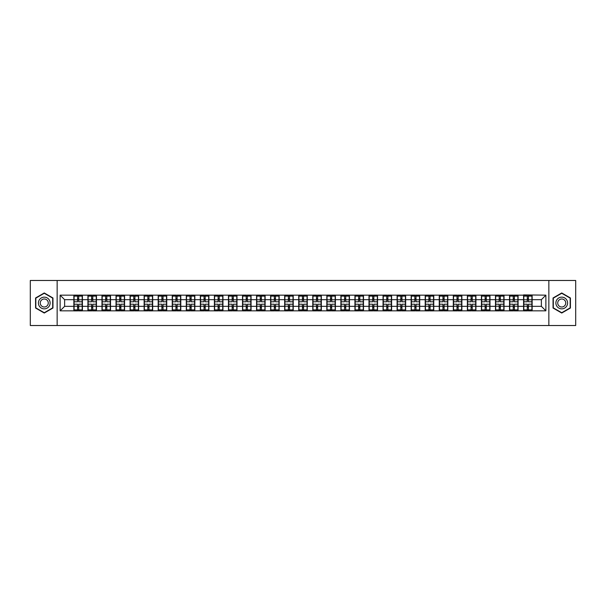 <?xml version="1.0" encoding="UTF-8"?>
<svg xmlns="http://www.w3.org/2000/svg" width="606" height="606" viewBox="0 0 606 606"><rect width="100%" height="100%" fill="white"/><g stroke="black" fill="none" stroke-linecap="round" stroke-linejoin="round"><path stroke-width="0.91" d="M548.854 325.52L575.7 325.52L575.7 280.48L548.854 280.48L548.854 325.52L57.146 325.52L57.146 280.48L30.3 280.48L30.3 325.52L57.146 325.52M548.854 280.48L57.146 280.48M541.378 306.333L541.378 299.667L532.144 299.667L532.144 306.333L541.378 306.333L545.877 310.84L545.877 295.16L523.584 294.895L523.584 299.667L518.085 299.667L518.085 306.333L523.584 306.333L523.584 299.667M545.877 310.84L60.123 310.84L60.123 295.16L73.856 295.16L73.856 299.667L64.622 299.667L64.622 306.333L73.856 306.333L73.856 299.667M523.584 295.16L73.856 295.16M523.584 306.333L523.584 310.84M518.085 306.333L518.085 310.84M518.085 295.16L518.085 299.667M504.033 306.333L509.532 306.333L509.532 299.667L504.033 299.667L504.033 310.84M509.532 306.333L509.532 310.84M509.532 295.16L509.532 299.667M504.033 295.16L504.033 299.667M489.981 306.333L495.473 306.333L495.473 299.667L489.981 299.667L489.981 310.84M495.473 306.333L495.473 310.84M495.473 295.16L495.473 299.667M489.981 295.16L489.981 299.667M475.93 306.333L481.422 306.333L481.422 299.667L475.93 299.667L475.93 310.84M481.422 306.333L481.422 310.84M481.422 295.16L481.422 299.667M475.93 295.16L475.93 299.667M461.87 306.333L467.37 306.333L467.37 299.667L461.87 299.667L461.87 310.84M467.37 306.333L467.37 310.84M467.37 295.16L467.37 299.667M461.87 295.16L461.87 299.667M447.819 306.333L453.311 306.333L453.311 299.667L447.819 299.667L447.819 310.84M453.311 306.333L453.311 310.84M453.311 295.16L453.311 299.667M447.819 295.16L447.819 299.667M433.767 306.333L439.259 306.333L439.259 299.667L433.767 299.667L433.767 310.84M439.259 306.333L439.259 310.84M439.259 295.16L439.259 299.667M433.767 295.16L433.767 299.667M419.708 306.333L425.207 306.333L425.207 299.667L419.708 299.667L419.708 310.84M425.207 306.333L425.207 310.84M425.207 295.16L425.207 299.667M419.708 295.16L419.708 299.667M405.656 306.333L411.156 306.333L411.156 299.667L405.656 299.667L405.656 310.84M411.156 306.333L411.156 310.84M411.156 295.16L411.156 299.667M405.656 295.16L405.656 299.667M391.605 306.333L397.097 306.333L397.097 299.667L391.605 299.667L391.605 310.84M397.097 306.333L397.097 310.84M397.097 295.16L397.097 299.667M391.605 295.16L391.605 299.667M377.546 306.333L383.045 306.333L383.045 299.667L377.546 299.667L377.546 310.84M383.045 306.333L383.045 310.84M383.045 295.16L383.045 299.667M377.546 295.16L377.546 299.667M363.494 306.333L368.993 306.333L368.993 299.667L363.494 299.667L363.494 310.84M368.993 306.333L368.993 310.84M368.993 295.16L368.993 299.667M363.494 295.16L363.494 299.667M349.442 306.333L354.934 306.333L354.934 299.667L349.442 299.667L349.442 310.84M354.934 306.333L354.934 310.84M354.934 295.16L354.934 299.667M349.442 295.16L349.442 299.667M335.391 306.333L340.883 306.333L340.883 299.667L335.391 299.667L335.391 310.84M340.883 306.333L340.883 310.84M340.883 295.16L340.883 299.667M335.391 295.16L335.391 299.667M321.331 306.333L326.831 306.333L326.831 299.667L321.331 299.667L321.331 310.84M326.831 306.333L326.831 310.84M326.831 295.16L326.831 299.667M321.331 295.16L321.331 299.667M307.28 306.333L312.772 306.333L312.772 299.667L307.28 299.667L307.28 310.84M312.772 306.333L312.772 310.84M312.772 295.16L312.772 299.667M307.28 295.16L307.28 299.667M293.228 306.333L298.72 306.333L298.72 299.667L293.228 299.667L293.228 310.84M298.72 306.333L298.72 310.84M298.72 295.16L298.72 299.667M293.228 295.16L293.228 299.667M279.169 306.333L284.668 306.333L284.668 299.667L279.169 299.667L279.169 310.84M284.668 306.333L284.668 310.84M284.668 295.16L284.668 299.667M279.169 295.16L279.169 299.667M265.117 306.333L270.609 306.333L270.609 299.667L265.117 299.667L265.117 310.84M270.609 306.333L270.609 310.84M270.609 295.16L270.609 299.667M265.117 295.16L265.117 299.667M251.066 306.333L256.558 306.333L256.558 299.667L251.066 299.667L251.066 310.84M256.558 306.333L256.558 310.84M256.558 295.16L256.558 299.667M251.066 295.16L251.066 299.667M237.007 306.333L242.506 306.333L242.506 299.667L237.007 299.667L237.007 310.84M242.506 306.333L242.506 310.84M242.506 295.16L242.506 299.667M237.007 295.16L237.007 299.667M222.955 306.333L228.454 306.333L228.454 299.667L222.955 299.667L222.955 310.84M228.454 306.333L228.454 310.84M228.454 295.16L228.454 299.667M222.955 295.16L222.955 299.667M208.903 306.333L214.395 306.333L214.395 299.667L208.903 299.667L208.903 310.84M214.395 306.333L214.395 310.84M214.395 295.16L214.395 299.667M208.903 295.16L208.903 299.667M194.844 306.333L200.344 306.333L200.344 299.667L194.844 299.667L194.844 310.84M200.344 306.333L200.344 310.84M200.344 295.16L200.344 299.667M194.844 295.16L194.844 299.667M180.793 306.333L186.292 306.333L186.292 299.667L180.793 299.667L180.793 310.84M186.292 306.333L186.292 310.84M186.292 295.16L186.292 299.667M180.793 295.16L180.793 299.667M166.741 306.333L172.233 306.333L172.233 299.667L166.741 299.667L166.741 310.84M172.233 306.333L172.233 310.84M172.233 295.16L172.233 299.667M166.741 295.16L166.741 299.667M152.689 306.333L158.181 306.333L158.181 299.667L152.689 299.667L152.689 310.84M158.181 306.333L158.181 310.84M158.181 295.16L158.181 299.667M152.689 295.16L152.689 299.667M138.63 306.333L144.13 306.333L144.13 299.667L138.63 299.667L138.63 310.84M144.13 306.333L144.13 310.84M144.13 295.16L144.13 299.667M138.63 295.16L138.63 299.667M124.578 306.333L130.07 306.333L130.07 299.667L124.578 299.667L124.578 310.84M130.07 306.333L130.07 310.84M130.07 295.16L130.07 299.667M124.578 295.16L124.578 299.667M110.527 306.333L116.019 306.333L116.019 299.667L110.527 299.667L110.527 310.84M116.019 306.333L116.019 310.84M116.019 295.16L116.019 299.667M110.527 295.16L110.527 299.667M96.468 306.333L101.967 306.333L101.967 299.667L96.468 299.667L96.468 310.84M101.967 306.333L101.967 310.84M101.967 295.16L101.967 299.667M96.468 295.16L96.468 299.667M82.416 306.333L87.915 306.333L87.915 299.667L82.416 299.667L82.416 310.84M87.915 306.333L87.915 310.84M87.915 295.16L87.915 299.667M82.416 295.16L82.416 299.667M73.856 306.333L73.856 310.84M64.622 306.333L60.123 310.84M60.123 295.16L64.622 299.667M532.144 306.333L532.144 310.84M532.144 295.16L532.144 299.667M545.877 295.16L541.378 299.667M44.261 292.963L35.572 297.978L35.572 308.022L44.261 313.037L52.957 308.022L52.957 297.978L44.261 292.963M553.043 308.022L561.739 313.037L570.428 308.022L570.428 297.978L561.739 292.963L553.043 297.978L553.043 308.022M74.083 299.803L77.553 299.803L77.553 295.114L74.083 295.114L74.083 304.22L77.553 304.22L77.553 306.197L78.719 306.181L78.719 304.22L82.189 304.22L82.189 295.114L78.719 295.114L78.719 296.107L82.189 296.107M77.553 298.5L78.719 298.5M78.719 296.243L77.553 296.243M74.083 301.78L77.553 301.78L77.553 299.803L78.719 299.818L78.719 301.78L82.189 301.78M74.083 296.107L77.553 296.107M77.553 309.757L78.719 309.757M77.553 307.5L78.719 307.5M74.083 310.886L77.553 310.886L77.553 309.893L74.083 309.893L74.083 310.886M74.083 304.22L74.083 306.197L77.553 306.197L77.553 309.893M74.083 306.197L74.083 309.893M82.189 304.22L82.189 310.886L78.719 310.886L78.719 309.893L82.189 309.893M82.189 306.197L78.719 306.197L78.719 309.893M82.189 299.803L78.719 299.803L78.719 296.107M88.135 299.803L91.604 299.803L91.604 295.114L88.135 295.114L88.135 304.22L91.604 304.22L91.604 306.197L92.779 306.181L92.779 304.22L96.248 304.22L96.248 295.114L92.779 295.114L92.779 296.107L96.248 296.107M91.604 298.5L92.779 298.5M92.779 296.243L91.604 296.243M88.135 301.78L91.604 301.78L91.604 299.803L92.779 299.818L92.779 301.78L96.248 301.78M88.135 296.107L91.604 296.107M91.604 309.757L92.779 309.757M91.604 307.5L92.779 307.5M88.135 310.886L91.604 310.886L91.604 309.893L88.135 309.893L88.135 310.886M88.135 304.22L88.135 306.197L91.604 306.197L91.604 309.893M88.135 306.197L88.135 309.893M96.248 304.22L96.248 310.886L92.779 310.886L92.779 309.893L96.248 309.893M96.248 306.197L92.779 306.197L92.779 309.893M96.248 299.803L92.779 299.803L92.779 296.107M102.194 299.803L105.656 299.803L105.656 295.114L102.194 295.114L102.194 304.22L105.656 304.22L105.656 306.197L106.83 306.181L106.83 304.22L110.3 304.22L110.3 295.114L106.83 295.114L106.83 296.107L110.3 296.107M105.656 298.5L106.83 298.5M106.83 296.243L105.656 296.243M102.194 301.78L105.656 301.78L105.656 299.803L106.83 299.818L106.83 301.78L110.3 301.78M102.194 296.107L105.656 296.107M105.656 309.757L106.83 309.757M105.656 307.5L106.83 307.5M102.194 310.886L105.656 310.886L105.656 309.893L102.194 309.893L102.194 310.886M102.194 304.22L102.194 306.197L105.656 306.197L105.656 309.893M102.194 306.197L102.194 309.893M110.3 304.22L110.3 310.886L106.83 310.886L106.83 309.893L110.3 309.893M110.3 306.197L106.83 306.197L106.83 309.893M110.3 299.803L106.83 299.803L106.83 296.107M116.246 299.803L119.715 299.803L119.715 295.114L116.246 295.114L116.246 304.22L119.715 304.22L119.715 306.197L120.882 306.181L120.882 304.22L124.351 304.22L124.351 295.114L120.882 295.114L120.882 296.107L124.351 296.107M119.715 298.5L120.882 298.5M120.882 296.243L119.715 296.243M116.246 301.78L119.715 301.78L119.715 299.803L120.882 299.818L120.882 301.78L124.351 301.78M116.246 296.107L119.715 296.107M119.715 309.757L120.882 309.757M119.715 307.5L120.882 307.5M116.246 310.886L119.715 310.886L119.715 309.893L116.246 309.893L116.246 310.886M116.246 304.22L116.246 306.197L119.715 306.197L119.715 309.893M116.246 306.197L116.246 309.893M124.351 304.22L124.351 310.886L120.882 310.886L120.882 309.893L124.351 309.893M124.351 306.197L120.882 306.197L120.882 309.893M124.351 299.803L120.882 299.803L120.882 296.107M130.298 299.803L133.767 299.803L133.767 295.114L130.298 295.114L130.298 304.22L133.767 304.22L133.767 306.197L134.941 306.181L134.941 304.22L138.41 304.22L138.41 295.114L134.941 295.114L134.941 296.107L138.41 296.107M133.767 298.5L134.941 298.5M134.941 296.243L133.767 296.243M130.298 301.78L133.767 301.78L133.767 299.803L134.941 299.818L134.941 301.78L138.41 301.78M130.298 296.107L133.767 296.107M133.767 309.757L134.941 309.757M133.767 307.5L134.941 307.5M130.298 310.886L133.767 310.886L133.767 309.893L130.298 309.893L130.298 310.886M130.298 304.22L130.298 306.197L133.767 306.197L133.767 309.893M130.298 306.197L130.298 309.893M138.41 304.22L138.41 310.886L134.941 310.886L134.941 309.893L138.41 309.893M138.41 306.197L134.941 306.197L134.941 309.893M138.41 299.803L134.941 299.803L134.941 296.107M144.349 299.803L147.819 299.803L147.819 295.114L144.349 295.114L144.349 304.22L147.819 304.22L147.819 306.197L148.993 306.181L148.993 304.22L152.462 304.22L152.462 295.114L148.993 295.114L148.993 296.107L152.462 296.107M147.819 298.5L148.993 298.5M148.993 296.243L147.819 296.243M144.349 301.78L147.819 301.78L147.819 299.803L148.993 299.818L148.993 301.78L152.462 301.78M144.349 296.107L147.819 296.107M147.819 309.757L148.993 309.757M147.819 307.5L148.993 307.5M144.349 310.886L147.819 310.886L147.819 309.893L144.349 309.893L144.349 310.886M144.349 304.22L144.349 306.197L147.819 306.197L147.819 309.893M144.349 306.197L144.349 309.893M152.462 304.22L152.462 310.886L148.993 310.886L148.993 309.893L152.462 309.893M152.462 306.197L148.993 306.197L148.993 309.893M152.462 299.803L148.993 299.803L148.993 296.107M49.336 300.068A5.855 5.855 0 0 0 41.337 297.932A5.855 5.855 0 0 0 39.193 305.932A5.855 5.855 0 0 0 47.192 308.068A5.855 5.855 0 0 0 49.336 300.068M47.738 300.993A4.007 4.007 0 0 0 42.261 299.531A4.007 4.007 0 0 0 40.791 305.007A4.007 4.007 0 0 0 46.268 306.469A4.007 4.007 0 0 0 47.738 300.993M44.261 312.726L35.837 307.863L35.837 298.137L44.261 293.274L52.684 298.137L52.684 307.863L44.261 312.726M566.807 300.068A5.855 5.855 0 0 0 558.808 297.932A5.855 5.855 0 0 0 556.664 305.932A5.855 5.855 0 0 0 564.663 308.068A5.855 5.855 0 0 0 566.807 300.068M565.209 300.993A4.007 4.007 0 0 0 559.732 299.531A4.007 4.007 0 0 0 558.262 305.007A4.007 4.007 0 0 0 563.739 306.469A4.007 4.007 0 0 0 565.209 300.993M561.739 312.726L553.316 307.863L553.316 298.137L561.739 293.274L570.163 298.137L570.163 307.863L561.739 312.726M158.408 299.803L161.878 299.803L161.878 295.114L158.408 295.114L158.408 304.22L161.878 304.22L161.878 306.197L163.044 306.181L163.044 304.22L166.514 304.22L166.514 295.114L163.044 295.114L163.044 296.107L166.514 296.107M161.878 298.5L163.044 298.5M163.044 296.243L161.878 296.243M158.408 301.78L161.878 301.78L161.878 299.803L163.044 299.818L163.044 301.78L166.514 301.78M158.408 296.107L161.878 296.107M161.878 309.757L163.044 309.757M161.878 307.5L163.044 307.5M158.408 310.886L161.878 310.886L161.878 309.893L158.408 309.893L158.408 310.886M158.408 304.22L158.408 306.197L161.878 306.197L161.878 309.893M158.408 306.197L158.408 309.893M166.514 304.22L166.514 310.886L163.044 310.886L163.044 309.893L166.514 309.893M166.514 306.197L163.044 306.197L163.044 309.893M166.514 299.803L163.044 299.803L163.044 296.107M172.46 299.803L175.929 299.803L175.929 295.114L172.46 295.114L172.46 304.22L175.929 304.22L175.929 306.197L177.103 306.181L177.103 304.22L180.565 304.22L180.565 295.114L177.103 295.114L177.103 296.107L180.565 296.107M175.929 298.5L177.103 298.5M177.103 296.243L175.929 296.243M172.46 301.78L175.929 301.78L175.929 299.803L177.103 299.818L177.103 301.78L180.565 301.78M172.46 296.107L175.929 296.107M175.929 309.757L177.103 309.757M175.929 307.5L177.103 307.5M172.46 310.886L175.929 310.886L175.929 309.893L172.46 309.893L172.46 310.886M172.46 304.22L172.46 306.197L175.929 306.197L175.929 309.893M172.46 306.197L172.46 309.893M180.565 304.22L180.565 310.886L177.103 310.886L177.103 309.893L180.565 309.893M180.565 306.197L177.103 306.197L177.103 309.893M180.565 299.803L177.103 299.803L177.103 296.107M186.512 299.803L189.981 299.803L189.981 295.114L186.512 295.114L186.512 304.22L189.981 304.22L189.981 306.197L191.155 306.181L191.155 304.22L194.624 304.22L194.624 295.114L191.155 295.114L191.155 296.107L194.624 296.107M189.981 298.5L191.155 298.5M191.155 296.243L189.981 296.243M186.512 301.78L189.981 301.78L189.981 299.803L191.155 299.818L191.155 301.78L194.624 301.78M186.512 296.107L189.981 296.107M189.981 309.757L191.155 309.757M189.981 307.5L191.155 307.5M186.512 310.886L189.981 310.886L189.981 309.893L186.512 309.893L186.512 310.886M186.512 304.22L186.512 306.197L189.981 306.197L189.981 309.893M186.512 306.197L186.512 309.893M194.624 304.22L194.624 310.886L191.155 310.886L191.155 309.893L194.624 309.893M194.624 306.197L191.155 306.197L191.155 309.893M194.624 299.803L191.155 299.803L191.155 296.107M200.571 299.803L204.04 299.803L204.04 295.114L200.571 295.114L200.571 304.22L204.04 304.22L204.04 306.197L205.207 306.181L205.207 304.22L208.676 304.22L208.676 295.114L205.207 295.114L205.207 296.107L208.676 296.107M204.04 298.5L205.207 298.5M205.207 296.243L204.04 296.243M200.571 301.78L204.04 301.78L204.04 299.803L205.207 299.818L205.207 301.78L208.676 301.78M200.571 296.107L204.04 296.107M204.04 309.757L205.207 309.757M204.04 307.5L205.207 307.5M200.571 310.886L204.04 310.886L204.04 309.893L200.571 309.893L200.571 310.886M200.571 304.22L200.571 306.197L204.04 306.197L204.04 309.893M200.571 306.197L200.571 309.893M208.676 304.22L208.676 310.886L205.207 310.886L205.207 309.893L208.676 309.893M208.676 306.197L205.207 306.197L205.207 309.893M208.676 299.803L205.207 299.803L205.207 296.107M214.622 299.803L218.092 299.803L218.092 295.114L214.622 295.114L214.622 304.22L218.092 304.22L218.092 306.197L219.258 306.181L219.258 304.22L222.728 304.22L222.728 295.114L219.258 295.114L219.258 296.107L222.728 296.107M218.092 298.5L219.258 298.5M219.258 296.243L218.092 296.243M214.622 301.78L218.092 301.78L218.092 299.803L219.258 299.818L219.258 301.78L222.728 301.78M214.622 296.107L218.092 296.107M218.092 309.757L219.258 309.757M218.092 307.5L219.258 307.5M214.622 310.886L218.092 310.886L218.092 309.893L214.622 309.893L214.622 310.886M214.622 304.22L214.622 306.197L218.092 306.197L218.092 309.893M214.622 306.197L214.622 309.893M222.728 304.22L222.728 310.886L219.258 310.886L219.258 309.893L222.728 309.893M222.728 306.197L219.258 306.197L219.258 309.893M222.728 299.803L219.258 299.803L219.258 296.107M228.674 299.803L232.143 299.803L232.143 295.114L228.674 295.114L228.674 304.22L232.143 304.22L232.143 306.197L233.318 306.181L233.318 304.22L236.787 304.22L236.787 295.114L233.318 295.114L233.318 296.107L236.787 296.107M232.143 298.5L233.318 298.5M233.318 296.243L232.143 296.243M228.674 301.78L232.143 301.78L232.143 299.803L233.318 299.818L233.318 301.78L236.787 301.78M228.674 296.107L232.143 296.107M232.143 309.757L233.318 309.757M232.143 307.5L233.318 307.5M228.674 310.886L232.143 310.886L232.143 309.893L228.674 309.893L228.674 310.886M228.674 304.22L228.674 306.197L232.143 306.197L232.143 309.893M228.674 306.197L228.674 309.893M236.787 304.22L236.787 310.886L233.318 310.886L233.318 309.893L236.787 309.893M236.787 306.197L233.318 306.197L233.318 309.893M236.787 299.803L233.318 299.803L233.318 296.107M242.733 299.803L246.195 299.803L246.195 295.114L242.733 295.114L242.733 304.22L246.195 304.22L246.195 306.197L247.369 306.181L247.369 304.22L250.839 304.22L250.839 295.114L247.369 295.114L247.369 296.107L250.839 296.107M246.195 298.5L247.369 298.5M247.369 296.243L246.195 296.243M242.733 301.78L246.195 301.78L246.195 299.803L247.369 299.818L247.369 301.78L250.839 301.78M242.733 296.107L246.195 296.107M246.195 309.757L247.369 309.757M246.195 307.5L247.369 307.5M242.733 310.886L246.195 310.886L246.195 309.893L242.733 309.893L242.733 310.886M242.733 304.22L242.733 306.197L246.195 306.197L246.195 309.893M242.733 306.197L242.733 309.893M250.839 304.22L250.839 310.886L247.369 310.886L247.369 309.893L250.839 309.893M250.839 306.197L247.369 306.197L247.369 309.893M250.839 299.803L247.369 299.803L247.369 296.107M256.785 299.803L260.254 299.803L260.254 295.114L256.785 295.114L256.785 304.22L260.254 304.22L260.254 306.197L261.421 306.181L261.421 304.22L264.89 304.22L264.89 295.114L261.421 295.114L261.421 296.107L264.89 296.107M260.254 298.5L261.421 298.5M261.421 296.243L260.254 296.243M256.785 301.78L260.254 301.78L260.254 299.803L261.421 299.818L261.421 301.78L264.89 301.78M256.785 296.107L260.254 296.107M260.254 309.757L261.421 309.757M260.254 307.5L261.421 307.5M256.785 310.886L260.254 310.886L260.254 309.893L256.785 309.893L256.785 310.886M256.785 304.22L256.785 306.197L260.254 306.197L260.254 309.893M256.785 306.197L256.785 309.893M264.89 304.22L264.89 310.886L261.421 310.886L261.421 309.893L264.89 309.893M264.89 306.197L261.421 306.197L261.421 309.893M264.89 299.803L261.421 299.803L261.421 296.107M270.837 299.803L274.306 299.803L274.306 295.114L270.837 295.114L270.837 304.22L274.306 304.22L274.306 306.197L275.48 306.181L275.48 304.22L278.949 304.22L278.949 295.114L275.48 295.114L275.48 296.107L278.949 296.107M274.306 298.5L275.48 298.5M275.48 296.243L274.306 296.243M270.837 301.78L274.306 301.78L274.306 299.803L275.48 299.818L275.48 301.78L278.949 301.78M270.837 296.107L274.306 296.107M274.306 309.757L275.48 309.757M274.306 307.5L275.48 307.5M270.837 310.886L274.306 310.886L274.306 309.893L270.837 309.893L270.837 310.886M270.837 304.22L270.837 306.197L274.306 306.197L274.306 309.893M270.837 306.197L270.837 309.893M278.949 304.22L278.949 310.886L275.48 310.886L275.48 309.893L278.949 309.893M278.949 306.197L275.48 306.197L275.48 309.893M278.949 299.803L275.48 299.803L275.48 296.107M284.896 299.803L288.358 299.803L288.358 295.114L284.896 295.114L284.896 304.22L288.358 304.22L288.358 306.197L289.532 306.181L289.532 304.22L293.001 304.22L293.001 295.114L289.532 295.114L289.532 296.107L293.001 296.107M288.358 298.5L289.532 298.5M289.532 296.243L288.358 296.243M284.896 301.78L288.358 301.78L288.358 299.803L289.532 299.818L289.532 301.78L293.001 301.78M284.896 296.107L288.358 296.107M288.358 309.757L289.532 309.757M288.358 307.5L289.532 307.5M284.896 310.886L288.358 310.886L288.358 309.893L284.896 309.893L284.896 310.886M284.896 304.22L284.896 306.197L288.358 306.197L288.358 309.893M284.896 306.197L284.896 309.893M293.001 304.22L293.001 310.886L289.532 310.886L289.532 309.893L293.001 309.893M293.001 306.197L289.532 306.197L289.532 309.893M293.001 299.803L289.532 299.803L289.532 296.107M298.947 299.803L302.417 299.803L302.417 295.114L298.947 295.114L298.947 304.22L302.417 304.22L302.417 306.197L303.583 306.181L303.583 304.22L307.053 304.22L307.053 295.114L303.583 295.114L303.583 296.107L307.053 296.107M302.417 298.5L303.583 298.5M303.583 296.243L302.417 296.243M298.947 301.78L302.417 301.78L302.417 299.803L303.583 299.818L303.583 301.78L307.053 301.78M298.947 296.107L302.417 296.107M302.417 309.757L303.583 309.757M302.417 307.5L303.583 307.5M298.947 310.886L302.417 310.886L302.417 309.893L298.947 309.893L298.947 310.886M298.947 304.22L298.947 306.197L302.417 306.197L302.417 309.893M298.947 306.197L298.947 309.893M307.053 304.22L307.053 310.886L303.583 310.886L303.583 309.893L307.053 309.893M307.053 306.197L303.583 306.197L303.583 309.893M307.053 299.803L303.583 299.803L303.583 296.107M312.999 299.803L316.468 299.803L316.468 295.114L312.999 295.114L312.999 304.22L316.468 304.22L316.468 306.197L317.642 306.181L317.642 304.22L321.104 304.22L321.104 295.114L317.642 295.114L317.642 296.107L321.104 296.107M316.468 298.5L317.642 298.5M317.642 296.243L316.468 296.243M312.999 301.78L316.468 301.78L316.468 299.803L317.642 299.818L317.642 301.78L321.104 301.78M312.999 296.107L316.468 296.107M316.468 309.757L317.642 309.757M316.468 307.5L317.642 307.5M312.999 310.886L316.468 310.886L316.468 309.893L312.999 309.893L312.999 310.886M312.999 304.22L312.999 306.197L316.468 306.197L316.468 309.893M312.999 306.197L312.999 309.893M321.104 304.22L321.104 310.886L317.642 310.886L317.642 309.893L321.104 309.893M321.104 306.197L317.642 306.197L317.642 309.893M321.104 299.803L317.642 299.803L317.642 296.107M327.051 299.803L330.52 299.803L330.52 295.114L327.051 295.114L327.051 304.22L330.52 304.22L330.52 306.197L331.694 306.181L331.694 304.22L335.163 304.22L335.163 295.114L331.694 295.114L331.694 296.107L335.163 296.107M330.52 298.5L331.694 298.5M331.694 296.243L330.52 296.243M327.051 301.78L330.52 301.78L330.52 299.803L331.694 299.818L331.694 301.78L335.163 301.78M327.051 296.107L330.52 296.107M330.52 309.757L331.694 309.757M330.52 307.5L331.694 307.5M327.051 310.886L330.52 310.886L330.52 309.893L327.051 309.893L327.051 310.886M327.051 304.22L327.051 306.197L330.52 306.197L330.52 309.893M327.051 306.197L327.051 309.893M335.163 304.22L335.163 310.886L331.694 310.886L331.694 309.893L335.163 309.893M335.163 306.197L331.694 306.197L331.694 309.893M335.163 299.803L331.694 299.803L331.694 296.107M341.11 299.803L344.579 299.803L344.579 295.114L341.11 295.114L341.11 304.22L344.579 304.22L344.579 306.197L345.746 306.181L345.746 304.22L349.215 304.22L349.215 295.114L345.746 295.114L345.746 296.107L349.215 296.107M344.579 298.5L345.746 298.5M345.746 296.243L344.579 296.243M341.11 301.78L344.579 301.78L344.579 299.803L345.746 299.818L345.746 301.78L349.215 301.78M341.11 296.107L344.579 296.107M344.579 309.757L345.746 309.757M344.579 307.5L345.746 307.5M341.11 310.886L344.579 310.886L344.579 309.893L341.11 309.893L341.11 310.886M341.11 304.22L341.11 306.197L344.579 306.197L344.579 309.893M341.11 306.197L341.11 309.893M349.215 304.22L349.215 310.886L345.746 310.886L345.746 309.893L349.215 309.893M349.215 306.197L345.746 306.197L345.746 309.893M349.215 299.803L345.746 299.803L345.746 296.107M355.161 299.803L358.631 299.803L358.631 295.114L355.161 295.114L355.161 304.22L358.631 304.22L358.631 306.197L359.805 306.181L359.805 304.22L363.267 304.22L363.267 295.114L359.805 295.114L359.805 296.107L363.267 296.107M358.631 298.5L359.805 298.5M359.805 296.243L358.631 296.243M355.161 301.78L358.631 301.78L358.631 299.803L359.805 299.818L359.805 301.78L363.267 301.78M355.161 296.107L358.631 296.107M358.631 309.757L359.805 309.757M358.631 307.5L359.805 307.5M355.161 310.886L358.631 310.886L358.631 309.893L355.161 309.893L355.161 310.886M355.161 304.22L355.161 306.197L358.631 306.197L358.631 309.893M355.161 306.197L355.161 309.893M363.267 304.22L363.267 310.886L359.805 310.886L359.805 309.893L363.267 309.893M363.267 306.197L359.805 306.197L359.805 309.893M363.267 299.803L359.805 299.803L359.805 296.107M369.213 299.803L372.682 299.803L372.682 295.114L369.213 295.114L369.213 304.22L372.682 304.22L372.682 306.197L373.857 306.181L373.857 304.22L377.326 304.22L377.326 295.114L373.857 295.114L373.857 296.107L377.326 296.107M372.682 298.5L373.857 298.5M373.857 296.243L372.682 296.243M369.213 301.78L372.682 301.78L372.682 299.803L373.857 299.818L373.857 301.78L377.326 301.78M369.213 296.107L372.682 296.107M372.682 309.757L373.857 309.757M372.682 307.5L373.857 307.5M369.213 310.886L372.682 310.886L372.682 309.893L369.213 309.893L369.213 310.886M369.213 304.22L369.213 306.197L372.682 306.197L372.682 309.893M369.213 306.197L369.213 309.893M377.326 304.22L377.326 310.886L373.857 310.886L373.857 309.893L377.326 309.893M377.326 306.197L373.857 306.197L373.857 309.893M377.326 299.803L373.857 299.803L373.857 296.107M383.272 299.803L386.742 299.803L386.742 295.114L383.272 295.114L383.272 304.22L386.742 304.22L386.742 306.197L387.908 306.181L387.908 304.22L391.378 304.22L391.378 295.114L387.908 295.114L387.908 296.107L391.378 296.107M386.742 298.5L387.908 298.5M387.908 296.243L386.742 296.243M383.272 301.78L386.742 301.78L386.742 299.803L387.908 299.818L387.908 301.78L391.378 301.78M383.272 296.107L386.742 296.107M386.742 309.757L387.908 309.757M386.742 307.5L387.908 307.5M383.272 310.886L386.742 310.886L386.742 309.893L383.272 309.893L383.272 310.886M383.272 304.22L383.272 306.197L386.742 306.197L386.742 309.893M383.272 306.197L383.272 309.893M391.378 304.22L391.378 310.886L387.908 310.886L387.908 309.893L391.378 309.893M391.378 306.197L387.908 306.197L387.908 309.893M391.378 299.803L387.908 299.803L387.908 296.107M397.324 299.803L400.793 299.803L400.793 295.114L397.324 295.114L397.324 304.22L400.793 304.22L400.793 306.197L401.96 306.181L401.96 304.22L405.429 304.22L405.429 295.114L401.96 295.114L401.96 296.107L405.429 296.107M400.793 298.5L401.96 298.5M401.96 296.243L400.793 296.243M397.324 301.78L400.793 301.78L400.793 299.803L401.96 299.818L401.96 301.78L405.429 301.78M397.324 296.107L400.793 296.107M400.793 309.757L401.96 309.757M400.793 307.5L401.96 307.5M397.324 310.886L400.793 310.886L400.793 309.893L397.324 309.893L397.324 310.886M397.324 304.22L397.324 306.197L400.793 306.197L400.793 309.893M397.324 306.197L397.324 309.893M405.429 304.22L405.429 310.886L401.96 310.886L401.96 309.893L405.429 309.893M405.429 306.197L401.96 306.197L401.96 309.893M405.429 299.803L401.96 299.803L401.96 296.107M411.376 299.803L414.845 299.803L414.845 295.114L411.376 295.114L411.376 304.22L414.845 304.22L414.845 306.197L416.019 306.181L416.019 304.22L419.488 304.22L419.488 295.114L416.019 295.114L416.019 296.107L419.488 296.107M414.845 298.5L416.019 298.5M416.019 296.243L414.845 296.243M411.376 301.78L414.845 301.78L414.845 299.803L416.019 299.818L416.019 301.78L419.488 301.78M411.376 296.107L414.845 296.107M414.845 309.757L416.019 309.757M414.845 307.5L416.019 307.5M411.376 310.886L414.845 310.886L414.845 309.893L411.376 309.893L411.376 310.886M411.376 304.22L411.376 306.197L414.845 306.197L414.845 309.893M411.376 306.197L411.376 309.893M419.488 304.22L419.488 310.886L416.019 310.886L416.019 309.893L419.488 309.893M419.488 306.197L416.019 306.197L416.019 309.893M419.488 299.803L416.019 299.803L416.019 296.107M425.435 299.803L428.897 299.803L428.897 295.114L425.435 295.114L425.435 304.22L428.897 304.22L428.897 306.197L430.071 306.181L430.071 304.22L433.54 304.22L433.54 295.114L430.071 295.114L430.071 296.107L433.54 296.107M428.897 298.5L430.071 298.5M430.071 296.243L428.897 296.243M425.435 301.78L428.897 301.78L428.897 299.803L430.071 299.818L430.071 301.78L433.54 301.78M425.435 296.107L428.897 296.107M428.897 309.757L430.071 309.757M428.897 307.5L430.071 307.5M425.435 310.886L428.897 310.886L428.897 309.893L425.435 309.893L425.435 310.886M425.435 304.22L425.435 306.197L428.897 306.197L428.897 309.893M425.435 306.197L425.435 309.893M433.54 304.22L433.54 310.886L430.071 310.886L430.071 309.893L433.54 309.893M433.54 306.197L430.071 306.197L430.071 309.893M433.54 299.803L430.071 299.803L430.071 296.107M439.486 299.803L442.956 299.803L442.956 295.114L439.486 295.114L439.486 304.22L442.956 304.22L442.956 306.197L444.122 306.181L444.122 304.22L447.592 304.22L447.592 295.114L444.122 295.114L444.122 296.107L447.592 296.107M442.956 298.5L444.122 298.5M444.122 296.243L442.956 296.243M439.486 301.78L442.956 301.78L442.956 299.803L444.122 299.818L444.122 301.78L447.592 301.78M439.486 296.107L442.956 296.107M442.956 309.757L444.122 309.757M442.956 307.5L444.122 307.5M439.486 310.886L442.956 310.886L442.956 309.893L439.486 309.893L439.486 310.886M439.486 304.22L439.486 306.197L442.956 306.197L442.956 309.893M439.486 306.197L439.486 309.893M447.592 304.22L447.592 310.886L444.122 310.886L444.122 309.893L447.592 309.893M447.592 306.197L444.122 306.197L444.122 309.893M447.592 299.803L444.122 299.803L444.122 296.107M453.538 299.803L457.007 299.803L457.007 295.114L453.538 295.114L453.538 304.22L457.007 304.22L457.007 306.197L458.181 306.181L458.181 304.22L461.651 304.22L461.651 295.114L458.181 295.114L458.181 296.107L461.651 296.107M457.007 298.5L458.181 298.5M458.181 296.243L457.007 296.243M453.538 301.78L457.007 301.78L457.007 299.803L458.181 299.818L458.181 301.78L461.651 301.78M453.538 296.107L457.007 296.107M457.007 309.757L458.181 309.757M457.007 307.5L458.181 307.5M453.538 310.886L457.007 310.886L457.007 309.893L453.538 309.893L453.538 310.886M453.538 304.22L453.538 306.197L457.007 306.197L457.007 309.893M453.538 306.197L453.538 309.893M461.651 304.22L461.651 310.886L458.181 310.886L458.181 309.893L461.651 309.893M461.651 306.197L458.181 306.197L458.181 309.893M461.651 299.803L458.181 299.803L458.181 296.107M467.59 299.803L471.059 299.803L471.059 295.114L467.59 295.114L467.59 304.22L471.059 304.22L471.059 306.197L472.233 306.181L472.233 304.22L475.702 304.22L475.702 295.114L472.233 295.114L472.233 296.107L475.702 296.107M471.059 298.5L472.233 298.5M472.233 296.243L471.059 296.243M467.59 301.78L471.059 301.78L471.059 299.803L472.233 299.818L472.233 301.78L475.702 301.78M467.59 296.107L471.059 296.107M471.059 309.757L472.233 309.757M471.059 307.5L472.233 307.5M467.59 310.886L471.059 310.886L471.059 309.893L467.59 309.893L467.59 310.886M467.59 304.22L467.59 306.197L471.059 306.197L471.059 309.893M467.59 306.197L467.59 309.893M475.702 304.22L475.702 310.886L472.233 310.886L472.233 309.893L475.702 309.893M475.702 306.197L472.233 306.197L472.233 309.893M475.702 299.803L472.233 299.803L472.233 296.107M481.649 299.803L485.118 299.803L485.118 295.114L481.649 295.114L481.649 304.22L485.118 304.22L485.118 306.197L486.285 306.181L486.285 304.22L489.754 304.22L489.754 295.114L486.285 295.114L486.285 296.107L489.754 296.107M485.118 298.5L486.285 298.5M486.285 296.243L485.118 296.243M481.649 301.78L485.118 301.78L485.118 299.803L486.285 299.818L486.285 301.78L489.754 301.78M481.649 296.107L485.118 296.107M485.118 309.757L486.285 309.757M485.118 307.5L486.285 307.5M481.649 310.886L485.118 310.886L485.118 309.893L481.649 309.893L481.649 310.886M481.649 304.22L481.649 306.197L485.118 306.197L485.118 309.893M481.649 306.197L481.649 309.893M489.754 304.22L489.754 310.886L486.285 310.886L486.285 309.893L489.754 309.893M489.754 306.197L486.285 306.197L486.285 309.893M489.754 299.803L486.285 299.803L486.285 296.107M495.7 299.803L499.17 299.803L499.17 295.114L495.7 295.114L495.7 304.22L499.17 304.22L499.17 306.197L500.344 306.181L500.344 304.22L503.806 304.22L503.806 295.114L500.344 295.114L500.344 296.107L503.806 296.107M499.17 298.5L500.344 298.5M500.344 296.243L499.17 296.243M495.7 301.78L499.17 301.78L499.17 299.803L500.344 299.818L500.344 301.78L503.806 301.78M495.7 296.107L499.17 296.107M499.17 309.757L500.344 309.757M499.17 307.5L500.344 307.5M495.7 310.886L499.17 310.886L499.17 309.893L495.7 309.893L495.7 310.886M495.7 304.22L495.7 306.197L499.17 306.197L499.17 309.893M495.7 306.197L495.7 309.893M503.806 304.22L503.806 310.886L500.344 310.886L500.344 309.893L503.806 309.893M503.806 306.197L500.344 306.197L500.344 309.893M503.806 299.803L500.344 299.803L500.344 296.107M509.752 299.803L513.221 299.803L513.221 295.114L509.752 295.114L509.752 304.22L513.221 304.22L513.221 306.197L514.396 306.181L514.396 304.22L517.865 304.22L517.865 295.114L514.396 295.114L514.396 296.107L517.865 296.107M513.221 298.5L514.396 298.5M514.396 296.243L513.221 296.243M509.752 301.78L513.221 301.78L513.221 299.803L514.396 299.818L514.396 301.78L517.865 301.78M509.752 296.107L513.221 296.107M513.221 309.757L514.396 309.757M513.221 307.5L514.396 307.5M509.752 310.886L513.221 310.886L513.221 309.893L509.752 309.893L509.752 310.886M509.752 304.22L509.752 306.197L513.221 306.197L513.221 309.893M509.752 306.197L509.752 309.893M517.865 304.22L517.865 310.886L514.396 310.886L514.396 309.893L517.865 309.893M517.865 306.197L514.396 306.197L514.396 309.893M517.865 299.803L514.396 299.803L514.396 296.107M523.811 299.803L527.281 299.803L527.281 295.114L523.811 295.114L523.811 304.22L527.281 304.22L527.281 306.197L528.447 306.181L528.447 304.22L531.917 304.22L531.917 295.114L528.447 295.114L528.447 296.107L531.917 296.107M527.281 298.5L528.447 298.5M528.447 296.243L527.281 296.243M523.811 301.78L527.281 301.78L527.281 299.803L528.447 299.818L528.447 301.78L531.917 301.78M523.811 296.107L527.281 296.107M527.281 309.757L528.447 309.757M527.281 307.5L528.447 307.5M523.811 310.886L527.281 310.886L527.281 309.893L523.811 309.893L523.811 310.886M523.811 304.22L523.811 306.197L527.281 306.197L527.281 309.893M523.811 306.197L523.811 309.893M531.917 304.22L531.917 310.886L528.447 310.886L528.447 309.893L531.917 309.893M531.917 306.197L528.447 306.197L528.447 309.893M531.917 299.803L528.447 299.803L528.447 296.107"/></g></svg>
